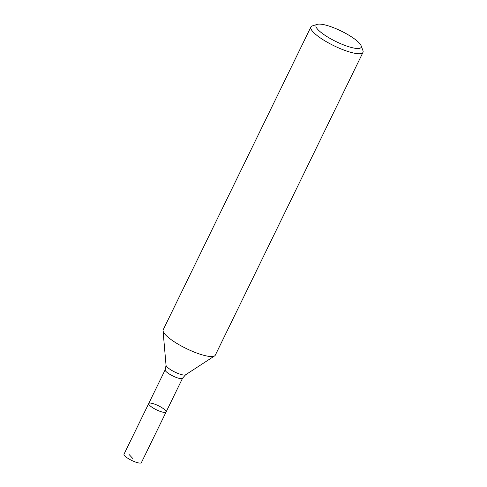 <?xml version="1.0" encoding="UTF-8"?>
<svg xmlns="http://www.w3.org/2000/svg" width="487" height="487" viewBox="0 0 487 487"><rect width="100%" height="100%" fill="white"/><g stroke="black" fill="none" stroke-linecap="round" stroke-linejoin="round"><path stroke-width="0.73" d="M148.724 403.528L124.021 454.182A9.661 2.252 26 0 0 127.57 458.097A9.661 2.252 26 0 0 136.33 462.333A9.661 2.252 26 0 0 141.382 462.65L166.091 411.996A9.661 2.252 -154 0 1 161.033 411.679A9.661 2.252 -154 0 1 152.273 407.442A9.661 2.252 -154 0 1 148.724 403.528A9.661 2.252 26 0 0 152.273 407.442A9.661 2.252 26 0 0 161.033 411.679A9.661 2.252 26 0 0 166.091 411.996A9.661 2.252 26 0 0 158.397 405.738A9.661 2.252 26 0 0 148.724 403.528L165.203 369.736L166.043 365.317A10.951 2.557 26 0 0 180.056 374.193A10.951 2.557 26 0 0 185.541 374.826L214.639 355.887A28.977 6.763 26 0 0 215.303 355.169L362.979 52.383A28.977 6.763 -154 0 1 347.803 51.433A28.977 6.763 -154 0 1 321.523 38.717A28.977 6.763 -154 0 1 310.889 26.974A28.977 6.763 -154 0 1 312.362 25.89L317.287 24.35A25.117 5.862 26 0 0 336.012 41.572A25.117 5.862 26 0 0 361.111 45.723A25.117 5.862 26 0 0 329.157 26.115A25.117 5.862 26 0 0 317.287 24.35M310.889 26.974L163.206 329.76A28.977 6.763 26 0 0 163.048 330.728A28.977 6.763 26 0 0 200.127 354.219A28.977 6.763 26 0 0 214.639 355.887M361.111 45.723L362.931 50.551A28.977 6.763 -154 0 1 362.979 52.383M129.079 454.499L132.701 458.413M166.091 411.996L182.57 378.21A9.661 2.252 -154 0 1 177.512 377.894A9.661 2.252 -154 0 1 168.752 373.651A9.661 2.252 -154 0 1 165.203 369.736M166.043 365.317L163.048 330.728M182.57 378.21L185.541 374.826"/></g></svg>
